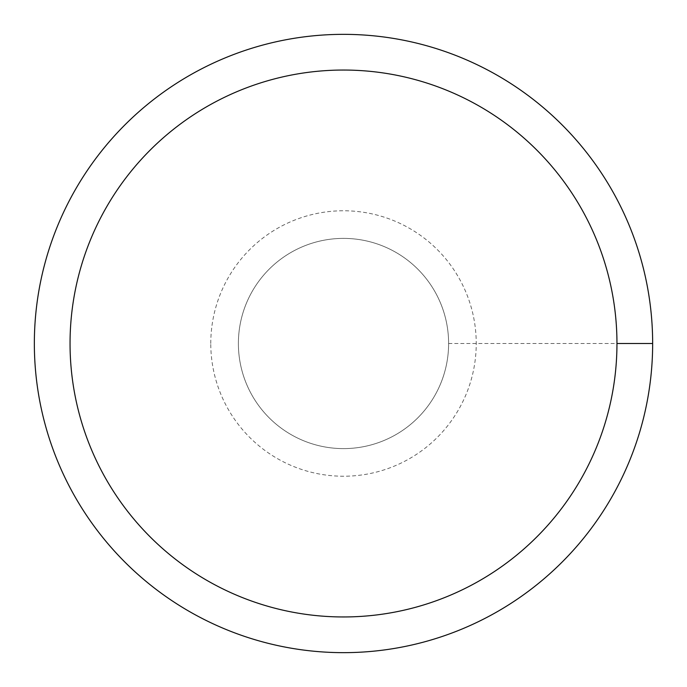 <?xml version="1.0" encoding="UTF-8"?>
<svg xmlns="http://www.w3.org/2000/svg" width="687" height="687" viewBox="0 0 687 687"><rect width="100%" height="100%" fill="white"/><g stroke="black" fill="none" stroke-linecap="round" stroke-linejoin="round"><path stroke-width="0.52" stroke-dasharray="3.44 2.58" d="M238.389 343.5A105.111 105.111 0 0 1 396.055 252.472A105.111 105.111 0 0 1 396.055 434.528A105.111 105.111 0 0 1 238.389 343.5A105.111 105.111 0 0 1 396.055 252.472A105.111 105.111 0 0 1 396.055 434.528A105.111 105.111 0 0 1 238.389 343.5A105.111 105.111 0 0 1 396.055 252.472A105.111 105.111 0 0 1 396.055 434.528A105.111 105.111 0 0 1 238.389 343.5A105.111 105.111 0 0 1 343.5 238.389A105.111 105.111 0 0 1 448.611 343.5A105.111 105.111 0 0 1 343.5 448.611A105.111 105.111 0 0 1 238.389 343.5M34.35 343.5A309.15 309.15 0 0 1 498.075 75.768A309.15 309.15 0 0 1 498.075 611.232A309.15 309.15 0 0 1 34.35 343.5M448.611 343.5L652.65 343.5M210.78 343.5A132.72 132.72 0 0 1 409.864 228.556A132.72 132.72 0 0 1 409.864 458.444A132.72 132.72 0 0 1 210.78 343.5"/><path stroke-width="1.03" d="M70.048 343.5A273.452 273.452 0 0 1 480.23 106.683A273.452 273.452 0 0 1 480.23 580.317A273.452 273.452 0 0 1 70.048 343.5M34.35 343.5A309.15 309.15 0 0 1 498.075 75.768A309.15 309.15 0 0 1 498.075 611.232A309.15 309.15 0 0 1 34.35 343.5M652.65 343.5L616.952 343.5"/></g></svg>
